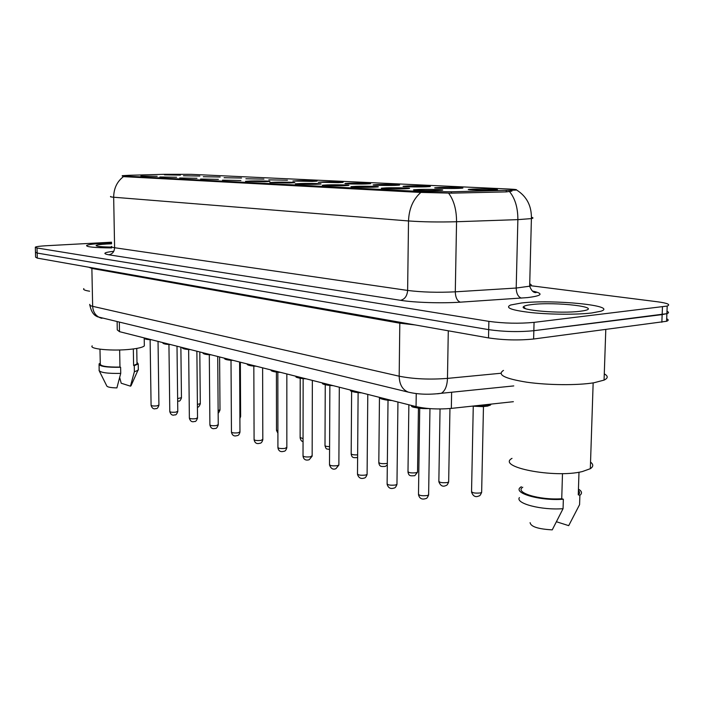 <?xml version="1.0" encoding="UTF-8"?>
<svg xmlns="http://www.w3.org/2000/svg" width="704" height="704" viewBox="0 0 704 704"><rect width="100%" height="100%" fill="white"/><g stroke="black" fill="none" stroke-linecap="round" stroke-linejoin="round"><path stroke-width="1.06" d="M176.607 177.258L159.852 176.977L176.607 177.258M196.997 178.288L179.714 177.98L196.997 178.288M218.407 179.37L200.561 179.036L218.407 179.37M240.909 180.506L222.473 180.154L240.909 180.506M264.607 181.702L245.52 181.315L250.774 181.007C259.503 180.761 272.897 181.095 269.324 181.465L264.607 181.702M289.582 182.97L269.817 182.547L274.991 182.23C283.985 181.975 298.074 182.336 294.184 182.732L289.582 182.97M315.946 184.298C307.463 184.554 293.462 184.237 295.442 183.841L300.538 183.524C309.804 183.242 324.658 183.647 320.408 184.07L315.946 184.298M343.825 185.706C335.095 185.988 320.32 185.636 322.52 185.205L327.527 184.888C337.066 184.589 352.774 185.029 348.128 185.478L343.825 185.706M373.34 187.202C364.364 187.502 348.726 187.106 351.173 186.648L356.083 186.331C365.904 186.006 382.554 186.498 377.458 186.982L373.34 187.202M404.642 188.778C395.41 189.103 378.822 188.672 381.55 188.179L386.329 187.854C396.466 187.502 414.154 188.065 408.558 188.566L404.642 188.778M437.906 190.458C428.41 190.819 410.758 190.326 413.802 189.798L418.44 189.482C428.894 189.094 447.744 189.719 441.584 190.256L437.906 190.458M157.168 176.273L140.906 176.009L157.168 176.273M199.866 176.044L183.454 175.771L199.866 176.044M220.202 177.012L203.289 176.722L220.202 177.012M241.534 178.033L224.074 177.716L241.534 178.033M263.921 179.106L245.89 178.763L263.921 179.106M287.452 180.224L268.805 179.854L287.452 180.224M312.206 181.412L292.908 181.007L297.748 180.717C306.372 180.479 320.223 180.822 316.527 181.192L312.206 181.412M338.307 182.653L318.296 182.222L323.066 181.931C331.927 181.667 346.509 182.046 342.487 182.442L338.307 182.653M365.842 183.973C357.465 184.228 342.954 183.894 345.074 183.498L349.756 183.198C358.864 182.926 374.255 183.339 369.882 183.762L365.842 183.973M394.935 185.363C386.338 185.645 371.008 185.266 373.358 184.844L377.934 184.545C387.306 184.246 403.594 184.712 398.816 185.152L394.935 185.363M425.735 186.833C416.909 187.132 400.673 186.718 403.278 186.27L407.73 185.97C417.375 185.645 434.658 186.164 429.422 186.63L425.735 186.833M458.392 188.39C449.328 188.716 432.071 188.258 434.975 187.774L439.296 187.475C449.222 187.123 467.597 187.704 461.868 188.197L458.392 188.39M493.082 190.045C483.762 190.406 465.388 189.886 468.618 189.367L472.789 189.077C482.997 188.69 502.603 189.341 496.311 189.869L493.082 190.045M180.444 175.12L164.507 174.865L180.444 175.12M164.718 174.293L191.198 174.346L509.238 189.05C515.874 189.376 517.994 189.728 515.583 190.098L451.431 191.796L419.214 191.453L124.291 176.026L122.232 175.683L128.797 175.305L164.718 174.293M513.383 401.694L451.334 408.399C438.346 409.526 426.589 408.927 416.055 406.604L119.495 331.663L117.269 329.894L117.128 321.957M102.485 243.364C93.544 243.874 88.264 244.57 86.645 245.441C85.994 246.91 94.318 247.738 111.619 247.931C94.318 247.738 85.994 246.91 86.645 245.441C88.264 244.57 93.544 243.874 102.485 243.364L111.584 243.021L102.485 243.364M521.435 302.993L510.602 305.017C504.671 307.771 511.65 310.306 531.52 312.629C550.546 314.582 577.051 314.75 591.65 312.99L600.732 311.265C619.08 305.668 552.649 299.165 521.435 302.993L510.602 305.017C504.671 307.771 511.65 310.306 531.52 312.629C550.546 314.582 577.051 314.75 591.65 312.99L600.732 311.265C619.08 305.668 552.649 299.165 521.435 302.993M35.341 247.535L35.464 252.182L37.145 253.053L488.69 329.648C503.8 331.795 518.848 332.147 533.843 330.695L666.89 313.667C668.994 312.937 669.029 312.145 666.987 311.291M511.931 191.11L506.22 191.893L451.405 193.151L419.206 192.368L124.3 176.686L122.241 176.044M111.566 242.202L46.182 245.74C40.005 246.092 36.388 246.567 35.332 247.157L37.013 247.993L488.875 321.358C503.994 323.418 519.059 323.752 534.063 322.37L667.198 306.055C670.859 304.586 667.63 303.16 657.492 301.778L530.719 285.718M35.473 252.578L35.596 257.198L37.286 258.113L488.514 337.911C503.606 340.155 518.646 340.516 533.623 339.011L666.582 321.27C668.686 320.514 668.721 319.686 666.679 318.789M35.464 252.182L37.145 253.053L488.69 329.648C503.8 331.795 518.848 332.147 533.843 330.695L662.156 314.6L666.89 313.667L667.198 306.055M92.189 345.858C88.669 349.114 113.353 351.314 131.111 349.21C138.591 348.348 143.009 347.23 144.338 345.858L144.32 344.722M111.593 243.804L106.938 243.998C99.977 244.411 96.369 244.948 96.096 245.626C96.791 246.453 101.992 246.937 111.681 247.086M99.977 349.202L100.276 363.942C100.329 366.177 106.894 367.224 119.962 367.074L119.654 349.967M99.334 371.034L106.744 385.862C107.202 387.068 110.581 387.754 116.89 387.904L120.727 373.393L120.622 367.277L119.962 367.074M99.009 370.392C100.399 372.636 107.633 373.639 120.727 373.393M100.258 363.097L99.044 363.942C99.176 366.379 106.366 367.488 120.622 367.277M133.329 348.946L133.602 365.473L137.007 363.942L136.99 363.079M83.838 288.605C82.878 289.59 84.806 290.462 89.619 291.21M119.689 377.555L121.22 383.231L130.46 386.17L131.331 385.07M133.602 365.473L134.27 365.666L134.367 371.738L137.878 370.392L138.31 369.037M134.367 371.738L130.46 386.17M134.27 365.666L138.23 363.942L136.981 362.261M503.474 370.418C496.848 374.669 504.61 378.602 526.777 382.202C548.029 385.238 577.738 385.484 594.035 382.747L604.067 380.107C608.168 378.154 608.238 376.077 604.287 373.868M512.002 458.366C496.012 466.981 554.233 478.5 582.287 471.574L590.322 468.697C593.472 466.638 593.551 464.438 590.542 462.106M532.162 304.524C527.296 305.061 524.427 305.774 523.547 306.662C518.478 310.244 560.463 313.834 579.832 311.309L583.211 310.825C604.252 307.278 555.887 301.585 532.162 304.524M522.773 487.238C514.052 492.51 539.484 500.315 561.739 498.749L562.487 473.598M530.094 522.65C530.781 526.662 538.164 529.074 552.244 529.866L563.059 508.675L563.35 499.224L561.739 498.749M519.402 497.57C515.038 503.413 541.631 510.418 563.059 508.675M521.374 486.719L520.942 487.01C511.474 492.712 539.554 501.134 563.35 499.224M578.987 472.217L578.266 494.824C579.911 493.451 579.964 492.008 578.406 490.486M556.591 521.796L568.7 525.65L579.586 504.645L579.885 495.29C582.428 493.319 581.944 491.26 578.45 489.104M578.266 494.824L579.885 495.29M506.255 190.564L506.22 191.893M451.431 191.796L451.405 193.151M419.214 191.453L419.206 192.368M124.291 176.026L124.3 176.686M119.337 322.494L119.495 331.663M416.24 393.536L416.055 406.604M451.616 392.242L451.334 408.399M532.435 291.042C543.981 293.559 542.344 295.75 527.516 297.598L460.31 302.166C441.813 303.45 414.55 302.588 400.488 300.309L108.75 254.786C102.274 253.59 103.946 252.428 113.775 251.293M509.502 191.567C515.117 198.449 517.906 207.803 517.871 219.63L516.199 288.042L529.663 286.194C531.74 285.446 531.766 284.671 529.716 283.862M531.467 217.307C533.509 217.756 533.491 218.187 531.406 218.601L517.871 219.63L456.553 221.734C438.812 222.218 422.805 221.962 408.514 220.959L113.67 197.226C113.784 188.382 117.066 181.5 123.534 176.59M420.895 192.386C413.125 199.232 408.998 208.754 408.514 220.959L407.625 290.435C421.793 292.23 437.686 292.697 455.294 291.826L516.199 288.042C516.384 293.586 518.126 296.938 521.418 298.109M448.536 193.072C453.86 200.138 456.535 209.695 456.553 221.734L455.294 291.826C455.497 297.502 457.169 300.951 460.31 302.166M111.646 246.374C110.871 246.866 111.857 247.315 114.602 247.729L113.67 197.226C110.915 196.997 109.93 196.742 110.713 196.469M662.464 306.944L661.848 322.238M37.013 247.993L37.286 258.113M488.875 321.358L488.514 337.911M534.063 322.37L533.623 339.011M108.75 254.786C112.367 254.162 114.321 251.812 114.602 247.729L407.625 290.435C407.141 296.041 404.756 299.332 400.488 300.309M89.901 304.339C89.179 305.061 90.103 305.721 92.655 306.319L91.872 268.453L88.862 267.238M101.983 318.314L100.804 318.023C95.797 316.175 93.078 312.277 92.655 306.319L399.177 376.2C413.459 379.025 429.554 379.755 447.471 378.391L448.29 330.801M513.77 385.915L441.32 393.29C445.095 390.958 447.146 385.994 447.471 378.391L500.852 373.261M409.869 392.489L408.346 392.137C402.486 389.822 399.423 384.507 399.177 376.2L399.81 323.198L91.872 268.453L91.784 267.749M415.008 324.914L399.81 323.198L399.74 322.212M89.901 305.254C91.978 315.674 97.09 316.246 97.372 316.747L408.346 392.137C418.07 394.442 429.062 394.83 441.32 393.29L437.527 393.8M177.628 398.614L181.456 397.663M150.119 339.724L151.087 405.178C151.404 405.935 153.375 406.173 157.001 405.874L158.919 405.002M144.047 337.867C144.197 338.422 145.807 338.835 148.887 339.09M151.58 339.768C147.048 339.601 144.769 339.143 144.742 338.404M197.402 404.51L200.288 403.559M218.134 410.608L220 409.728M239.888 416.865L240.627 416.178M168.934 344.502L169.787 411.391C170.104 412.201 172.137 412.447 175.868 412.139L177.778 411.242M162.73 342.593C162.932 343.174 164.622 343.596 167.798 343.869M170.553 344.564C165.88 344.379 163.504 343.904 163.434 343.13M188.637 349.518L189.367 417.894C189.684 418.757 191.778 419.03 195.642 418.704L197.534 417.762M182.301 347.538C182.565 348.146 184.342 348.594 187.616 348.876M190.441 349.589C185.61 349.395 183.137 348.894 183.014 348.075M209.308 354.781L209.898 424.714C210.214 425.638 212.37 425.929 216.366 425.586L218.24 424.609M202.831 352.722C203.166 353.364 205.022 353.83 208.402 354.13M211.306 354.86C206.307 354.658 203.72 354.121 203.544 353.258M276.417 372.082L276.487 430.056L277.904 430.98M300.212 378.303L300.133 437.483L303.054 438.662M325.248 384.718L325.002 445.28C324.755 446.063 326.278 446.512 329.595 446.626M231.009 360.298L231.449 431.869C231.757 432.854 233.983 433.171 238.119 432.81L239.967 431.79M224.382 358.169C224.796 358.846 226.741 359.339 230.243 359.647M233.218 360.404C228.052 360.184 225.342 359.621 225.095 358.706M253.827 366.106L254.091 439.384C254.39 440.44 256.696 440.783 260.982 440.405L262.803 439.34M247.051 363.898C247.535 364.602 249.586 365.121 253.211 365.455M256.256 366.221C250.906 365.992 248.072 365.394 247.755 364.426M277.842 372.222L277.922 447.286C278.212 448.422 280.588 448.791 285.05 448.395L286.836 447.278M270.899 369.926C271.48 370.674 273.645 371.219 277.394 371.562M280.526 372.354C274.965 372.108 271.99 371.474 271.603 370.445M351.622 391.195L351.19 453.499C351.182 454.564 353.329 455.022 357.641 454.872M379.465 397.355L378.814 462.158C379.113 463.478 381.691 463.927 386.566 463.505L387.332 463.311M408.866 404.791L407.994 471.302C408.276 472.718 410.96 473.211 416.038 472.762L417.534 472.182L417.542 471.539M440.044 408.98L438.856 480.973C439.129 482.495 441.918 483.032 447.225 482.566L448.659 481.994L448.677 481.29M475.42 405.794L487.766 405.46L491.603 404.052M487.124 406.182L472.296 406.138M473.264 406.287L471.557 491.207C471.821 492.853 474.725 493.434 480.278 492.958L481.642 492.404L481.659 491.612M490.521 405.046L487.467 406.12L482.61 406.63L472.208 406.146M303.151 378.664L303.028 455.611C303.31 456.826 305.765 457.23 310.402 456.817L312.154 455.646M296.05 376.279C296.718 377.071 299.006 377.643 302.896 378.013M306.117 378.822C300.335 378.558 297.211 377.881 296.745 376.79M329.868 385.466L329.507 464.394C329.78 465.696 332.332 466.136 337.154 465.696L338.87 465.045L338.87 464.473M322.59 382.985C323.374 383.821 325.785 384.428 329.833 384.815M333.142 385.651C327.114 385.37 323.822 384.648 323.277 383.486M358.116 392.656L357.491 473.66C357.746 475.068 360.395 475.543 365.438 475.086L367.092 474.443L367.101 473.81M350.662 390.078C351.56 390.958 354.112 391.609 358.318 392.014M361.724 392.876C355.432 392.568 351.965 391.794 351.314 390.553M388.018 400.268L387.112 483.463C387.35 484.986 390.095 485.505 395.366 485.03L396.959 484.396L396.968 483.683M380.371 397.593C381.401 398.526 384.111 399.203 388.494 399.643M392.005 400.523C385.422 400.198 381.753 399.37 381.005 398.033M419.725 408.346L418.502 493.856C418.713 495.493 421.582 496.065 427.09 495.563L428.622 494.947L428.639 494.146M411.893 405.557C413.433 406.762 417.129 407.546 422.99 407.906M429.378 408.593C420.006 408.795 414.374 407.924 412.482 405.97M532.796 291.342C538.366 292.97 535.506 292.547 535.066 292.547C533.025 292.301 531.221 290.18 529.663 286.194L531.406 218.601C531.678 205.894 526.724 196.346 516.534 189.957M666.582 321.27L666.89 313.667M177.663 401.166L178.596 401.069C179.502 401.579 180.453 400.514 181.456 397.901L180.875 347.178M158.039 341.405L158.928 405.249C157.942 407.915 156.957 409.006 155.98 408.531C153.736 409.438 152.108 408.399 151.087 405.416M151.615 339.777C146.406 339.504 143.906 338.923 144.118 338.034M197.428 407.035C198.299 407.554 199.25 406.481 200.297 403.814L199.804 351.956M218.152 412.896C218.381 413.389 218.997 412.421 220 410.01L219.613 356.963M239.897 418.449L240.627 416.486L240.354 362.208M253.977 423.324L254.038 423.861M177.003 346.201L177.786 411.506C176.774 414.216 175.78 415.325 174.821 414.832C172.445 415.756 170.764 414.691 169.787 411.655M170.588 344.573C165.238 344.291 162.642 343.684 162.809 342.751M196.882 351.217L197.534 418.062C196.486 420.798 195.501 421.916 194.55 421.441C192.016 422.356 190.291 421.274 189.367 418.185M190.476 349.598C184.826 349.281 182.134 348.638 182.38 347.679M217.721 356.488L218.24 424.943C217.14 427.724 216.146 428.859 215.248 428.366C212.546 429.29 210.76 428.182 209.898 425.04M211.341 354.869C205.709 354.587 202.893 353.918 202.91 352.862M144.338 345.858L144.223 338.342M99.167 369.978L99.062 364.813M137.007 363.942L136.752 348.418M130.979 385.862L137.878 370.392M138.327 369.978L138.23 363.942M604.067 380.107L605.792 329.569M590.322 468.697L593.155 382.888M525.404 308.598L523.547 306.662M276.487 430.426L277.904 433.189M300.124 437.888C300.81 440.475 301.787 441.646 303.046 441.399M324.984 445.738C326.533 450.217 326.066 448.378 329.578 449.504M239.606 362.014L239.967 432.159C239.307 434.535 238.304 435.697 236.984 435.626C234.098 436.559 232.258 435.433 231.44 432.23M233.253 360.413C227.278 360.114 224.347 359.41 224.462 358.292M262.618 367.831L262.812 439.745C262.126 442.138 261.131 443.309 259.82 443.256C256.758 444.215 254.848 443.054 254.082 439.78M256.3 366.238C250.07 365.869 247.007 365.121 247.113 364.003M286.836 373.947L286.836 447.735C286.097 450.173 285.102 451.352 283.862 451.282C280.562 452.25 278.582 451.062 277.913 447.726M280.57 372.372C273.882 371.941 270.679 371.131 270.952 369.934M351.173 454.001C351.982 458.682 354.279 457.512 357.421 457.626L357.614 457.556M378.796 462.713C379.588 467.35 381.762 466.426 385.317 466.418L387.314 464.957M407.968 471.918C408.769 476.546 410.819 475.842 414.797 475.693L417.534 472.182L418.44 408.179M438.821 481.65C440.449 485.839 442.842 487.124 445.993 485.496C446.785 485.584 447.682 484.414 448.659 481.994L449.953 408.54M471.513 491.964C473.053 496.294 475.57 497.596 479.072 495.88C479.714 496.03 480.577 494.877 481.642 492.404L483.463 406.586M487.458 406.129L491.181 404.096M312.356 380.398L312.154 456.157L309.197 459.738C305.677 460.733 303.618 459.518 303.01 456.104M306.17 378.84C298.206 378.127 294.844 377.291 296.094 376.332M339.302 387.209L338.87 465.045L335.949 468.653C333.098 469.938 330.942 468.706 329.49 464.939M333.194 385.669C324.922 384.921 321.394 384.041 322.608 383.011M367.787 394.407L367.092 474.443C366.23 476.819 365.27 478.025 364.214 478.06C360.844 479.142 358.6 477.884 357.474 474.267M361.777 392.894C353.003 392.058 349.298 391.116 350.645 390.078M397.945 402.028L396.959 484.396C396.035 486.816 395.094 488.022 394.152 488.013C390.544 489.254 388.194 487.969 387.077 484.15M392.066 400.541C383.09 399.722 379.174 398.728 380.327 397.575M429.959 408.637L428.622 494.947C427.583 497.455 426.668 498.652 425.894 498.546C421.951 499.875 419.478 498.564 418.466 494.613M429.466 408.602C415.879 408.135 409.992 407.114 411.805 405.53"/></g></svg>

